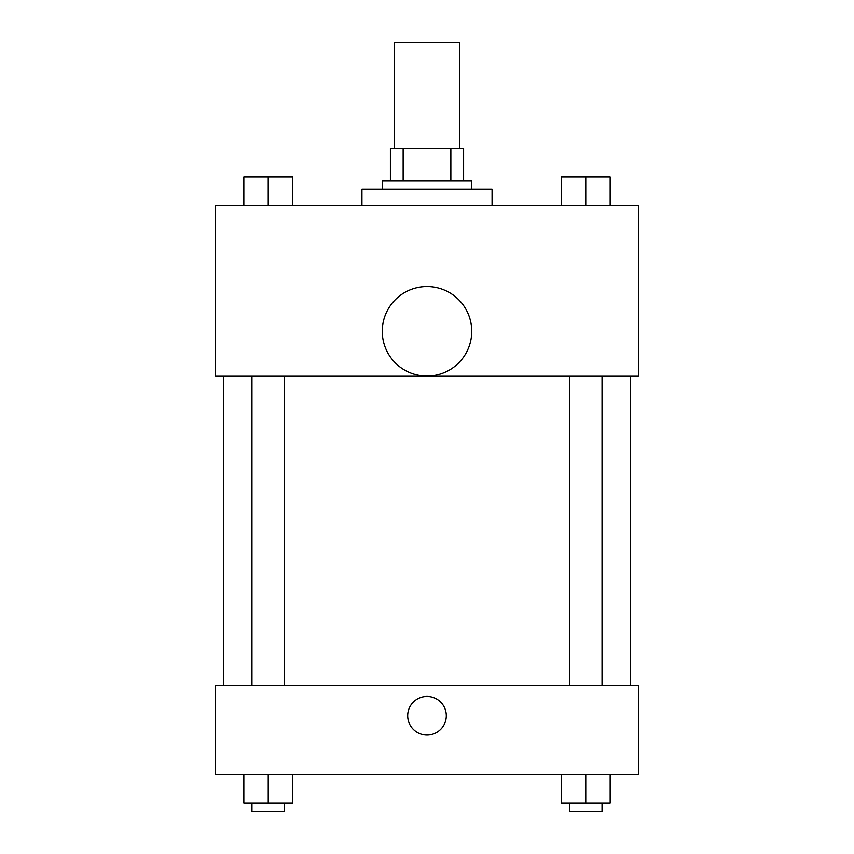 <?xml version="1.0" encoding="UTF-8"?>
<svg xmlns="http://www.w3.org/2000/svg" width="854" height="854" viewBox="0 0 854 854"><rect width="100%" height="100%" fill="white"/><g stroke="black" fill="none" stroke-linecap="round" stroke-linejoin="round"><path stroke-width="1.28" d="M459.537 148.436L459.537 42.7L394.463 42.7L394.463 148.436M403.141 180.963L403.141 148.436L390.395 148.436L390.395 180.963L390.395 148.436M403.141 148.436L463.605 148.436L463.605 180.963M450.859 180.963L450.859 148.436M382.272 189.097L382.272 180.963L471.728 180.963L471.728 189.097M492.064 205.366L492.064 189.097L361.936 189.097L361.936 205.366M215.528 205.366L638.472 205.366L638.472 376.166L215.528 376.166L215.528 205.366M427 376.038A44.728 44.728 0 0 1 388.26 308.934A44.728 44.728 0 0 1 465.74 308.934A44.728 44.728 0 0 1 427 376.038M215.528 685.228L638.472 685.228L638.472 774.695L215.528 774.695L215.528 685.228M427 735.048A19.322 19.322 0 0 1 410.272 706.077A19.322 19.322 0 0 1 443.728 706.077A19.322 19.322 0 0 1 427 735.048M561.366 774.695L561.366 803.166L610.162 803.166L610.162 774.695L610.162 803.166M585.759 803.166L585.759 774.695M602.027 803.166L602.027 811.3L569.501 811.3L569.501 803.166M243.838 774.695L243.838 803.166L292.634 803.166L292.634 774.695L292.634 803.166M268.241 803.166L268.241 774.695M284.499 803.166L284.499 811.3L251.973 811.3L251.973 803.166M561.366 205.366L561.366 176.895L610.162 176.895L610.162 205.366L610.162 176.895M585.759 205.366L585.759 176.895M602.027 176.895L569.501 176.895M243.838 205.366L243.838 176.895L292.634 176.895L292.634 205.366L292.634 176.895M268.241 205.366L268.241 176.895M284.499 176.895L251.973 176.895M630.337 685.228L630.337 376.166M223.663 685.228L223.663 376.166M569.501 376.166L569.501 685.228M602.027 376.166L602.027 685.228M284.499 685.228L284.499 376.166M251.973 685.228L251.973 376.166"/></g></svg>
